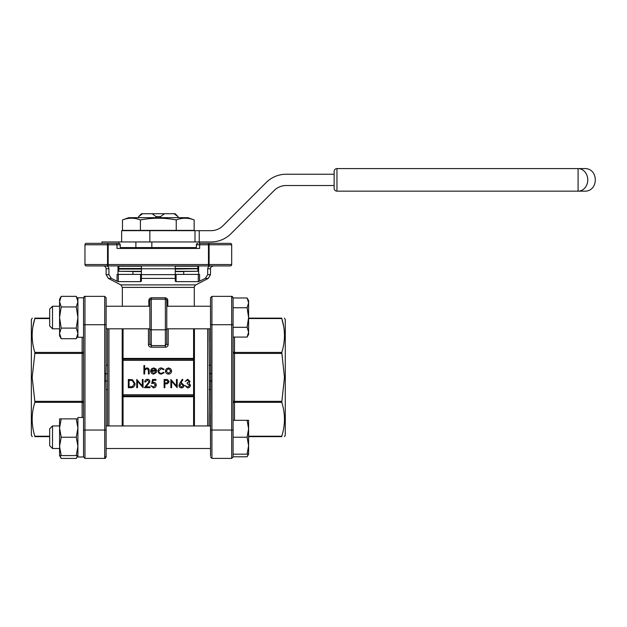 <?xml version="1.0" encoding="UTF-8"?>
<svg xmlns="http://www.w3.org/2000/svg" width="627" height="627" viewBox="0 0 627 627"><rect width="100%" height="100%" fill="white"/><g stroke="black" fill="none" stroke-linecap="round" stroke-linejoin="round"><path stroke-width="0.94" d="M61.203 296.352L76.267 296.352L77.905 301.642L76.267 306.94L77.905 317.528L76.267 328.117L77.905 333.407L76.267 338.705L61.203 338.705L59.565 333.407L61.203 328.117L59.565 317.528L61.203 306.94L59.565 301.642L61.203 296.352L59.565 299.189L59.565 335.868L61.203 338.705M61.203 306.94L76.267 306.94M61.203 328.117L76.267 328.117M233.087 307.755L247.093 307.755L248.605 302.865L248.605 300.599L247.093 297.982L248.605 302.865L247.093 297.982L233.087 297.982L233.087 327.302L247.093 327.302L248.605 332.185L247.093 337.075L233.087 337.075M247.093 307.755L248.605 317.528L247.093 327.302M247.093 337.075L248.605 332.185L248.605 334.457L247.093 337.075M61.203 418.891L59.565 418.891L59.565 428.061L61.203 418.891L76.267 418.891L77.905 428.061L76.267 437.231L77.905 446.4L76.267 455.57L77.905 455.57L76.267 458.408L61.203 458.408L59.941 455.57M77.905 418.891L76.267 418.891M61.203 437.231L59.565 428.061L59.565 446.4L61.203 437.231L76.267 437.231M61.203 455.57L59.565 446.4L59.565 455.57L76.267 455.57M247.093 437.231L248.605 445.695L248.605 420.302L247.093 420.302L248.605 428.766L247.093 437.231L233.087 437.231M247.093 420.302L233.087 420.302M247.093 454.16L248.605 454.16L248.605 445.695L247.093 454.16L233.087 454.16M77.529 455.57L76.267 458.408M248.605 454.16L247.093 456.785L248.261 454.16L247.093 456.785L233.087 456.785M83.548 430.522L83.548 297.778C84.19 296.532 84.661 296.062 84.959 296.367L84.959 458.392L83.548 456.981L83.548 430.522A1.411 0.478 0 0 1 84.959 430.044L104.709 430.044L104.709 324.715L84.959 324.715A1.411 0.478 0 0 1 83.548 324.237M233.087 297.982L233.087 456.981L231.677 458.392L231.677 296.367C231.974 296.062 232.445 296.532 233.087 297.778L231.677 296.367L211.926 296.367L211.926 324.715L231.677 324.715A1.411 0.478 0 0 0 233.087 324.237M106.12 437.231L106.12 414.063M104.709 381.028L105.932 381.044L106.12 389.641L106.12 456.981C105.477 458.235 105.007 458.705 104.709 458.392L104.709 430.044A1.411 0.478 180 0 1 106.12 430.522M106.12 317.528L106.12 305.819M106.12 324.237A1.411 0.478 180 0 1 104.709 324.715L104.709 296.367L106.12 297.778L106.12 365.126L105.932 373.716L104.709 373.731M106.12 329.238L106.12 340.704M32.275 436.635L31.35 435.224L31.35 319.543L32.275 318.132M49.69 318.132L34.853 318.132C31.295 318.132 31.295 318.132 34.853 318.132L49.69 318.132M34.853 353.424L32.165 377.383L34.853 401.343L82.137 401.343L82.137 353.424L34.853 353.424L34.853 352.421L82.137 352.421L82.137 337.279M82.137 417.48L82.137 402.338L34.853 402.338C31.295 413.569 31.295 424.863 34.853 436.22L49.69 436.22M49.69 436.635L34.853 436.635C31.295 436.635 31.295 436.635 34.853 436.635L34.853 436.22M32.917 326.643L34.853 318.54C31.295 329.771 31.295 341.064 34.853 352.421M106.12 448.94L106.12 455.813A1.411 1.325 -0 0 1 104.709 457.138M107.53 328.814L107.53 425.945M108.941 328.814L108.941 425.945M210.515 448.94L210.515 414.063M210.515 455.813L210.703 381.044L209.489 380.957L209.105 328.814M210.515 297.778L211.926 296.367L210.515 297.778L210.515 324.237A1.411 0.478 180 0 0 211.926 324.715L211.926 373.731L210.703 373.716L210.515 305.819M210.515 329.238L210.515 340.704M284.36 318.132L285.285 319.543L285.285 435.224L284.47 436.635M281.782 318.132C285.34 318.132 285.34 318.132 281.782 318.132L248.605 318.132L281.782 318.132L281.782 318.54C285.34 329.771 285.34 341.064 281.782 352.421L284.47 377.383L281.782 402.338C285.34 413.569 285.34 424.863 281.782 436.22L281.782 436.635C285.34 436.635 285.34 436.635 281.782 436.635C285.34 436.635 285.34 436.635 281.782 436.635L248.605 436.635M283.717 326.643L281.782 318.54L248.605 318.54M209.105 425.945L209.489 380.957M207.694 328.814L207.694 425.945M142.564 213.736L138.708 216.558L141.451 213.736L175.184 213.736L176.602 215.147L175.184 213.736M176.234 219.944C182.206 217.64 188.186 217.64 194.158 219.944L194.158 230.383L176.234 230.383L176.234 219.944C164.321 217.64 152.377 217.64 140.401 219.944L140.401 230.383L176.234 230.383M194.158 219.944L187.943 217.687L128.692 217.687L122.477 219.944L122.477 230.383L140.401 230.383M122.477 219.944C128.449 217.64 134.429 217.64 140.401 219.944M121.638 230.665L121.638 241.951L121.638 230.665L149.853 230.665L149.853 241.951M101.958 243.362L101.958 241.951L194.997 241.951L194.997 230.665L149.853 230.665M194.997 230.665L211.04 230.665A16.929 16.929 0 0 0 223.008 225.704L266.216 182.496A28.215 28.215 0 0 1 286.171 174.235L334.136 174.235L334.136 185.521L286.171 185.521A16.929 16.929 0 0 0 274.203 190.475L230.995 233.683A28.215 28.215 0 0 1 211.04 241.951L199.229 241.951L199.229 230.665M334.136 171.414A2.821 2.821 0 0 1 336.958 168.592A2.821 2.821 0 0 0 334.136 171.414A2.821 2.821 0 0 1 336.958 168.592A2.821 2.821 0 0 0 334.136 171.414L334.136 188.343A2.821 2.821 0 0 0 336.958 191.164A2.821 2.821 0 0 1 334.136 188.343A2.821 2.821 0 0 0 336.958 191.164A2.821 2.821 0 0 1 334.136 188.343M123.049 328.814L123.049 394.775L193.586 394.775L193.586 360.353L123.049 360.353L122.226 360.141L122.202 359.255L123.049 359.475M122.202 425.945L122.202 395.966L123.049 395.739L123.049 425.945M193.586 396.703L123.049 396.703L123.049 395.903L193.586 395.903M193.586 425.945L193.586 395.739L194.433 395.966L194.433 425.945M149.853 329.238L149.853 343.917A1.411 0.698 0 0 1 148.442 344.615C148.591 346.151 149.532 347.013 151.264 347.201L165.371 347.201C167.103 347.013 168.044 346.151 168.193 344.615A1.411 0.698 -0 0 1 166.782 343.917L165.371 345.61L165.371 329.802L151.264 329.802L151.264 345.61L149.853 343.917L149.853 300.599L148.818 300.599C148.967 298.899 149.869 297.958 151.53 297.778L165.105 297.778L165.371 299.189L151.264 299.189L151.53 297.778M193.586 359.475L194.433 359.255L194.409 360.141L193.586 360.353L193.586 328.814M123.049 358.417L193.586 358.417L193.586 359.224L123.049 359.224M117.994 274.399L117.994 265.934M141.388 269.038L118.816 269.038L141.388 268.756L141.388 265.934L141.388 274.65L175.246 274.65L175.246 281.186L175.246 278.404L175.246 281.186L175.246 278.404L141.388 278.404L141.388 281.186L141.388 274.65M175.246 274.65L175.246 265.934L175.246 274.65L176.085 274.399L176.085 281.633L198.281 281.633L198.281 274.399L176.085 274.399M192.458 265.934L175.246 265.934M198.641 274.399L198.641 265.934M124.177 248.441L192.458 248.441M200.358 243.362L230.266 243.362A1.411 1.411 0 0 1 231.677 244.773L231.677 264.523A1.411 1.411 0 0 1 230.266 265.934L86.369 265.934A1.411 1.411 0 0 1 84.959 264.523L84.959 244.773A1.411 1.411 0 0 1 86.369 243.362L118.816 243.362A1.411 1.411 0 0 1 120.227 244.773L120.227 248.441L122.837 248.441M193.798 248.441L196.408 248.441L196.408 244.773A1.411 1.411 0 0 1 197.819 243.362A1.411 1.411 0 0 0 196.408 244.773L199.637 244.773L199.637 248.441L116.998 248.441L116.998 244.773L108.165 244.773L108.001 243.362M208.634 265.934L208.47 264.523L209.105 264.523L209.105 244.773L208.47 244.773L208.47 264.523L108.165 264.523L108.165 244.773L107.53 244.773L107.53 264.523L108.165 264.523L108.001 265.934M118.354 281.633L117.069 281.186L117.069 274.399L118.354 274.399L118.354 281.633L140.55 281.633L140.55 274.399L118.354 274.399M140.55 274.399L141.388 274.399M198.281 274.399L199.566 274.399L199.566 281.186L205.28 278.404L207.694 274.65L207.694 268.756C207.905 267.008 208.893 266.067 210.664 265.934M105.971 265.934C107.734 266.067 108.73 267.008 108.941 268.756L108.941 274.65L111.355 278.404L117.069 281.186M193.586 393.685L194.433 393.889L194.433 395.966M194.409 360.141L194.433 393.889M122.202 395.966L122.202 393.889L123.049 393.685M122.202 393.889L122.226 360.141M166.782 305.819L166.782 340.704M165.105 297.778C166.766 297.95 167.668 298.891 167.817 300.599L166.782 300.599L166.782 343.917M141.388 278.404L141.388 281.186L140.55 281.633M199.566 281.186L198.281 281.633M176.085 281.633L175.246 281.186M208.634 243.362L199.229 243.362L208.634 243.362L208.47 244.773L199.637 244.773L199.895 243.362M201.385 243.362L201.808 243.362M175.246 271.295L197.819 271.295L175.246 271.577L183.711 271.577L183.711 274.399M132.924 274.399L132.924 271.577L141.388 271.577L118.816 271.295L141.388 271.295M84.959 244.773A1.411 1.411 0 0 1 86.369 243.362A1.411 1.411 0 0 0 84.959 244.773L107.53 244.773L107.53 243.362M84.959 264.523A1.411 1.411 0 0 0 86.369 265.934A1.411 1.411 0 0 1 84.959 264.523L107.53 264.523L107.53 265.934M143.912 373.998L143.912 365.572L144.649 365.572L144.649 369.131L146.937 367.892C148.591 368.151 149.336 369.17 149.179 370.933L149.179 373.998L148.442 373.998L148.356 369.805L146.804 368.629L144.766 370.212L144.649 373.998L143.912 373.998M153.576 373.363L155.786 372.101L156.444 372.446L153.67 374.1C151.797 373.943 150.793 372.908 150.652 371.012L151.342 369.005L153.693 367.892L156.107 369.068L156.758 371.153L151.389 371.153L153.576 373.363M151.468 370.416L156.021 370.416L153.725 368.629L152.181 369.185L151.468 370.416M161.382 367.892L164.125 369.295L163.514 369.679L161.327 368.629L158.756 370.98C158.937 372.485 159.799 373.284 161.335 373.363L163.514 372.313L164.125 372.712L161.319 374.1C159.352 373.998 158.247 372.979 158.02 371.043C158.247 369.06 159.368 368.01 161.382 367.892M166.218 368.88L168.498 367.892L170.779 368.88L171.602 371.012C171.43 372.908 170.395 373.943 168.498 374.1C166.602 373.943 165.567 372.916 165.395 371.012L166.218 368.88M168.498 368.629L166.131 371.019L168.498 373.363L170.865 371.019L168.498 368.629M130.878 387.682L128.331 387.682L128.331 379.468L132.595 379.766L135.071 383.677C134.915 386.318 133.52 387.658 130.878 387.682M129.068 386.835L132.36 386.632L134.335 383.677L132.172 380.542L129.068 380.315L129.068 386.835M137.493 387.682L136.757 387.682L136.757 379.468L142.337 385.934L142.337 379.468L143.074 379.468L143.074 387.682L137.493 381.232L137.493 387.682M147.4 380.103L145.495 382L144.759 382C144.892 380.33 145.785 379.413 147.439 379.257C148.952 379.374 149.775 380.181 149.916 381.702L146.201 386.835L150.018 386.835L150.018 387.682L144.445 387.682L149.179 381.765L147.4 380.103M152.549 379.468L155.919 379.468L155.919 380.315L153.121 380.315L152.682 382.47L153.646 382.313C155.277 382.454 156.139 383.356 156.233 385.002C156.107 386.788 155.151 387.752 153.372 387.894L150.864 385.574L153.411 387.047L155.496 384.97L153.513 383.152L151.703 383.575L152.549 379.468M164.125 387.682L164.125 379.468L167.613 379.594L169.18 381.671L167.542 383.755L164.862 383.889L164.862 387.682L164.125 387.682M164.862 380.315L164.862 383.05L166.304 383.066L168.444 381.678L166.367 380.315L164.862 380.315M171.602 387.682L170.865 387.682L170.865 379.468L176.446 385.934L176.446 379.468L177.182 379.468L177.182 387.682L171.602 381.232L171.602 387.682M179.894 383.003L182.339 379.257L182.912 379.703L180.741 383.019L181.587 382.94L184.024 385.378C183.883 386.93 183.029 387.768 181.462 387.894C179.933 387.752 179.103 386.922 178.969 385.393L179.894 383.003M181.438 383.787L179.706 385.417L181.501 387.047L183.288 385.417L181.438 383.787M187.638 380.103L185.184 381.365L187.63 379.257L190.028 381.388L189.072 383.081L190.451 385.244C190.247 386.914 189.299 387.792 187.606 387.894L184.871 385.472L187.622 387.047L189.715 385.315L187.183 383.575L187.183 382.736L189.291 381.388L187.638 380.103M194.386 394.986L193.586 394.775L193.586 395.739M123.049 395.739L123.049 394.775L122.249 394.986M193.586 361.074L194.433 360.878M122.202 360.878L123.049 361.074M141.388 268.756L197.536 268.756L175.246 269.038M175.246 247.594L175.246 248.441M141.388 248.441L141.388 247.594M196.408 247.594L120.227 247.594M151.836 247.594L151.836 241.951M135.879 247.594L135.879 241.951M194.997 241.951L199.229 241.951L199.229 243.362M578.086 168.592L584.364 168.592C598.926 167.895 598.926 191.862 584.364 191.164L336.958 191.164L336.958 168.592L578.086 168.592A11.286 9.664 -90 0 1 587.758 179.878A11.286 9.664 -90 0 1 578.086 191.164L578.086 168.592M176.602 215.147L177.927 216.558L174.071 213.736M177.927 217.687L177.927 216.558L176.203 215.147M141.451 213.736L140.033 215.147M164.509 213.736L160.653 216.558L155.982 216.558L152.126 213.736M155.982 216.558L155.982 217.687M160.653 216.558L160.653 217.687M138.708 216.558L138.708 217.687M211.926 373.731L211.926 381.028L210.703 381.044L210.703 373.716L209.489 373.81M34.853 402.338L34.853 401.343M49.69 318.54L34.853 318.54L34.853 318.132M107.146 380.957L105.932 381.044L105.932 373.716L107.146 373.81M84.959 458.392L104.709 458.392L84.959 458.392L83.548 456.981L77.905 456.981L77.905 417.48L83.548 417.48M83.548 337.279L77.905 337.279L77.905 297.778L83.548 297.778C84.183 296.532 84.653 296.062 84.959 296.367L104.709 296.367L106.12 297.778M49.69 437.231L49.69 428.766L52.511 425.945L52.511 448.517L59.565 448.517L52.511 448.517L49.69 445.695L49.69 437.231M248.605 332.185L248.605 302.865M52.511 328.814L49.69 325.993L49.69 309.064L52.511 306.242L52.511 328.814L59.565 328.814M165.371 299.189A1.411 1.411 0 0 1 166.782 300.599A1.411 1.411 0 0 0 165.371 299.189L165.371 329.802A1.411 0.94 180 0 0 166.782 328.854M151.264 299.189A1.411 1.411 0 0 0 149.853 300.599A1.411 1.411 0 0 1 151.264 299.189L151.264 329.802A1.411 0.94 180 0 1 149.853 328.854M106.12 389.641L107.53 389.391M107.53 365.369L106.12 365.126M210.515 365.126L209.105 365.369M209.105 389.391L210.515 389.641M234.498 337.075L234.498 352.421L281.782 352.421M281.782 402.338L234.498 402.338L234.498 420.302M248.605 436.22L281.782 436.22M281.782 353.424L234.498 353.424L234.498 401.343L281.782 401.343M148.442 344.615L148.442 328.814M168.193 328.814L168.193 344.615M108.941 268.756L106.12 268.756L106.12 274.65L108.941 274.65M207.694 274.65L210.515 274.65L208.242 278.404L205.28 278.404M210.515 274.65L210.515 268.756L207.694 268.756M194.433 328.814L194.433 359.255M122.202 359.255L122.202 328.814M151.264 347.201L151.264 345.61L165.371 345.61L165.371 347.201M148.818 306.242L148.818 300.599M167.817 300.599L167.817 306.242M194.292 306.242L194.292 287.393L122.343 287.393L122.343 306.242M111.355 278.404L108.393 278.404L120.831 284.893L195.804 284.893L208.242 278.404M124.789 248.441L124.789 247.594M191.846 247.594L191.846 248.441M230.266 243.362A1.411 1.411 0 0 1 231.677 244.773L209.105 244.773L209.105 243.362M209.105 265.934L209.105 264.523L231.677 264.523M118.816 243.362A1.411 1.411 0 0 1 120.227 244.773L116.998 244.773L116.74 243.362M141.388 266.216L118.816 266.216L118.816 268.474L141.388 268.474M175.246 268.474L197.819 268.474L197.819 266.216L175.246 266.216M118.887 241.951L118.887 243.362M211.926 381.028L211.926 430.044L231.677 430.044A1.411 0.478 0 0 1 233.087 430.522M210.515 430.522A1.411 0.478 180 0 1 211.926 430.044L211.926 458.392L231.677 458.392L233.087 456.981M233.087 403.333A1.411 0.995 0 0 1 234.498 402.338L234.498 401.343L233.087 401.343M233.087 353.424L234.498 353.424L234.498 352.421A1.411 0.995 180 0 1 233.087 351.426M83.548 401.343L82.137 401.343L82.137 402.338A1.411 0.995 0 0 1 83.548 403.333M83.548 351.426A1.411 0.995 180 0 1 82.137 352.421L82.137 353.424L83.548 353.424M125.87 247.594L125.87 248.441M194.292 287.393C193.978 287.025 194.488 286.194 195.804 284.893M120.831 284.893L122.343 287.393M106.12 268.756C105.955 267.039 105.015 266.099 103.298 265.934M210.515 268.756C210.006 267.847 210.946 266.906 213.337 265.934M106.12 274.65L108.393 278.404M118.816 269.038L118.816 271.295M197.819 269.038L197.819 271.295M190.765 247.594L190.765 248.441M178.068 216.558L178.068 217.687M138.567 216.558L138.567 217.687M211.926 458.392L210.515 456.981L211.926 458.392L231.677 458.392M104.709 458.392L105.265 458.282M106.12 448.517L210.515 448.517L106.12 448.517M106.12 425.945L210.515 425.945M106.12 328.814L149.853 328.814M166.782 328.814L210.515 328.814M106.12 306.242L149.853 306.242M166.782 306.242L210.515 306.242M77.905 456.981L83.548 456.981M59.565 455.57L61.203 458.408M49.69 445.695L52.511 448.517M52.511 425.945L59.565 425.945M77.905 299.189L76.267 296.352M77.905 335.868L76.267 338.705M52.511 306.242L59.565 306.242"/></g></svg>
